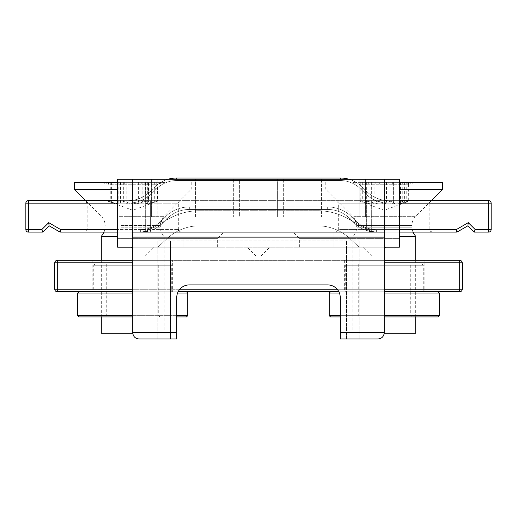 <?xml version="1.0" encoding="UTF-8"?>
<svg xmlns="http://www.w3.org/2000/svg" width="517" height="517" viewBox="0 0 517 517"><rect width="100%" height="100%" fill="white"/><g stroke="black" fill="none" stroke-linecap="round" stroke-linejoin="round"><path stroke-width="0.39" stroke-dasharray="2.58 1.94" d="M462.224 289.249A2.514 2.514 0 0 1 459.71 291.762L459.71 289.249L462.224 289.249M57.29 291.762A2.514 2.514 0 0 1 54.776 289.249L57.29 289.249L57.29 291.762L459.71 291.762M462.224 262.836L459.71 262.836L459.71 260.322A2.514 2.514 0 0 1 462.224 262.836M132.746 291.762L178.132 291.762M338.868 291.762L384.254 291.762M54.776 262.836A2.514 2.514 0 0 1 57.29 260.322L57.29 262.836L54.776 262.836L54.776 289.249M57.29 260.322L459.71 260.322M384.254 260.322L132.746 260.322M172.672 291.762L92.814 291.762L172.672 291.762L172.672 260.322L92.814 260.322L172.672 260.322M424.186 291.762L344.328 291.762L424.186 291.762L424.186 260.322L344.328 260.322L424.186 260.322M106.748 263.967L158.738 263.967L106.748 263.967L106.748 315.654L158.738 315.654L106.748 315.654L105.494 316.915L159.992 316.915L105.494 316.915M132.746 316.915L176.756 316.915M186.501 316.915L78.985 316.915M159.992 316.915L158.738 315.654L158.738 263.967M77.724 315.654L187.761 315.654M176.756 315.654L132.746 315.654M132.746 293.023L177.577 293.023M187.761 293.023L77.724 293.023M95.018 263.967L170.468 263.967L95.018 263.967L93.758 265.227L171.728 265.227L93.758 265.227L93.758 291.762L171.728 291.762L93.758 291.762M78.985 291.762L186.501 291.762L78.985 291.762M358.262 263.967L410.252 263.967L358.262 263.967L358.262 315.654L410.252 315.654L358.262 315.654L357.008 316.915L411.506 316.915L357.008 316.915M340.244 316.915L384.254 316.915M438.015 316.915L330.499 316.915M411.506 316.915L410.252 315.654L410.252 263.967M329.239 315.654L439.276 315.654M384.254 315.654L340.244 315.654M339.423 293.023L384.254 293.023M439.276 293.023L329.239 293.023M346.532 263.967L421.982 263.967L346.532 263.967L345.272 265.227L423.242 265.227L345.272 265.227L345.272 291.762L423.242 291.762L345.272 291.762M330.499 291.762L438.015 291.762L330.499 291.762M384.254 332.696L384.254 232.094L378.315 232.094L399.35 232.094L399.35 238.376L399.35 232.094L384.254 232.094L384.254 247.184L399.35 247.184L399.35 179.276L117.65 179.276L117.65 238.376L117.65 232.094L223.919 232.094L138.685 232.094A25.152 25.152 0 0 0 151.087 228.824A25.152 25.152 0 0 1 138.685 232.094L132.746 232.094L132.746 247.184L384.254 247.184L359.108 247.184L350.009 238.68A47.79 47.79 0 0 0 317.38 225.806L199.62 225.806A47.79 47.79 0 0 0 166.991 238.68L157.892 247.184L166.991 238.68A47.79 47.79 0 0 1 199.62 225.806L317.38 225.806A47.79 47.79 0 0 1 350.009 238.68L359.108 247.184L157.892 247.184L166.991 238.68A47.79 47.79 0 0 1 199.62 225.806L317.38 225.806A47.79 47.79 0 0 1 350.009 238.68L359.108 247.184L132.746 247.184L132.746 232.094L117.65 232.094L117.65 247.184L217.631 247.184L117.65 247.184L132.746 247.184L132.746 332.696C133.121 336.509 135.221 338.603 139.034 338.984L176.756 338.984L176.756 297.482A12.576 12.576 0 0 1 189.332 284.906L327.668 284.906A12.576 12.576 0 0 1 340.244 297.482L340.244 338.984L359.108 338.984L340.244 338.984L340.244 297.482L340.244 338.984L377.966 338.984C381.779 338.603 383.879 336.509 384.254 332.696L340.244 332.696M151.604 179.276L157.892 179.276L151.604 179.276L151.604 216.998L151.604 179.276M151.604 216.998L157.892 216.998L151.604 216.998M195.62 179.276L157.892 179.276L201.908 179.276L201.908 216.998L201.908 179.276L195.62 179.276L195.62 216.998L157.892 216.998L201.908 216.998L195.62 216.998L195.62 179.276M233.348 179.276L233.348 216.998L233.348 179.276L239.636 179.276L233.348 179.276M239.636 216.998L277.364 216.998L239.636 216.998L239.636 179.276L277.364 179.276L239.636 179.276L239.636 216.998M283.652 179.276L283.652 216.998L283.652 179.276L277.364 179.276L283.652 179.276M277.364 216.998L283.652 216.998L277.364 216.998L277.364 179.276L277.364 216.998M365.396 179.276L359.108 179.276L365.396 179.276L365.396 216.998L365.396 179.276M365.396 216.998L359.108 216.998L365.396 216.998M359.108 216.998L315.092 216.998L315.092 179.276L321.38 179.276L315.092 179.276L315.092 216.998L359.108 216.998L359.108 179.276L321.38 179.276L359.108 179.276L359.108 216.998M359.108 240.896L359.108 338.984L359.108 240.896L157.892 240.896L359.108 240.896M157.892 338.984L157.892 240.896L157.892 338.984L170.468 338.984L157.892 338.984M170.468 338.984L176.756 338.984L170.468 338.984L170.468 240.896L170.468 338.984M176.756 332.696L176.756 297.482L176.756 338.984L176.756 332.696L132.746 332.696M327.668 284.906L189.332 284.906L327.668 284.906A12.576 12.576 0 0 1 340.244 297.482M176.756 297.482A12.576 12.576 0 0 1 189.332 284.906M399.35 247.184L299.369 247.184L399.35 247.184L399.35 238.376L399.35 247.184M258.5 247.184L269.816 247.184L258.5 247.184M142.802 247.184L154.124 247.184L142.802 247.184M374.198 247.184L362.876 247.184L374.198 247.184M157.892 247.184L359.108 247.184L350.009 238.68A47.79 47.79 0 0 0 317.38 225.806L199.62 225.806A47.79 47.79 0 0 0 166.991 238.68L157.892 247.184M151.087 228.824L168.626 218.885A62.88 62.88 0 0 1 199.62 210.71L317.38 210.71A62.88 62.88 0 0 1 348.374 218.885L365.913 228.824A25.152 25.152 0 0 0 378.315 232.094A25.152 25.152 0 0 1 365.913 228.824A25.152 25.152 0 0 0 378.315 232.094L138.685 232.094L378.315 232.094A25.152 25.152 0 0 1 365.913 228.824L348.374 218.885A62.88 62.88 0 0 0 317.38 210.71A62.88 62.88 0 0 1 348.374 218.885A62.88 62.88 0 0 0 317.38 210.71L199.62 210.71A62.88 62.88 0 0 0 168.626 218.885A62.88 62.88 0 0 1 199.62 210.71A62.88 62.88 0 0 0 168.626 218.885L151.087 228.824A25.152 25.152 0 0 1 138.685 232.094A25.152 25.152 0 0 0 151.087 228.824M333.956 232.094L399.35 232.094L293.081 232.094L333.956 232.094L333.956 238.376L299.369 238.376L399.35 238.376L333.956 238.376L333.956 232.094M374.198 255.986L371.684 255.986L374.198 255.986M142.802 255.986L145.316 255.986L142.802 255.986M258.5 255.986L255.986 255.986L258.5 255.986M117.65 238.376L217.631 238.376L117.65 238.376L117.65 247.184L117.65 238.376M369.093 231.241L371.684 232.094L145.316 232.094L150.35 230.556L145.316 232.094L371.684 232.094L366.65 230.556L376.35 232.094L369.093 231.241M366.65 200.654L145.316 200.654L376.098 200.654L366.65 200.654L366.65 230.556A31.44 31.44 0 0 1 354.119 222.885A31.44 31.44 0 0 0 366.65 230.556L366.65 200.654M117.65 232.094L140.65 232.094A31.44 31.44 0 0 0 162.881 222.885A31.44 31.44 0 0 1 150.35 230.556L150.35 200.654L150.35 232.094L150.35 200.654L140.902 200.654L150.35 200.654L150.35 230.556A31.44 31.44 0 0 0 162.881 222.885L167.101 218.665A31.44 31.44 0 0 1 189.332 209.456L327.668 209.456A31.44 31.44 0 0 1 349.899 218.665L354.119 222.885A31.44 31.44 0 0 0 376.35 232.094L399.35 232.094M336.153 200.654L432.361 200.654L336.153 200.654L338.667 203.168L429.847 203.168L338.667 203.168L338.667 229.574L429.847 229.574L338.667 229.574L336.153 232.094L432.361 232.094L336.153 232.094M456.317 232.094L456.317 229.574L457.577 231.752A2.514 2.514 0 0 1 456.317 232.094L376.35 232.094A31.44 31.44 0 0 1 354.119 222.885L349.899 218.665A31.44 31.44 0 0 0 327.668 209.456A31.44 31.44 0 0 1 349.899 218.665A31.44 31.44 0 0 0 327.668 209.456L189.332 209.456A31.44 31.44 0 0 0 167.101 218.665A31.44 31.44 0 0 1 189.332 209.456A31.44 31.44 0 0 0 167.101 218.665L162.881 222.885A31.44 31.44 0 0 1 140.65 232.094L147.907 231.241L140.65 232.094L145.994 232.094L60.683 232.094A2.514 2.514 0 0 1 59.423 231.752L60.683 229.574L60.683 232.094M84.639 232.094L180.847 232.094L84.639 232.094L87.153 229.574L87.153 203.168L84.639 200.654L180.847 200.654L84.639 200.654M28.364 200.654L28.364 203.168L25.85 203.168A2.514 2.514 0 0 1 28.364 200.654L128.074 200.654A31.44 31.44 0 0 0 150.305 191.445L152.088 193.222A33.954 33.954 0 0 1 140.902 200.654L128.074 200.654L140.902 200.654A33.954 33.954 0 0 0 152.088 193.222L156.308 189.002A28.926 28.926 0 0 1 176.756 180.53L340.244 180.53A28.926 28.926 0 0 1 360.692 189.002L364.912 193.222A33.954 33.954 0 0 0 376.098 200.654L488.636 200.654L488.636 203.168L388.926 203.168L388.926 200.654L376.098 200.654A33.954 33.954 0 0 1 364.912 193.222L366.695 191.445L362.475 187.225A31.44 31.44 0 0 0 340.244 178.016L176.756 178.016A31.44 31.44 0 0 0 154.525 187.225L150.305 191.445A31.44 31.44 0 0 1 128.074 200.654L117.65 200.654M399.35 200.654L388.926 200.654A31.44 31.44 0 0 1 366.695 191.445A31.44 31.44 0 0 0 388.926 200.654A31.44 31.44 0 0 1 366.695 191.445L362.475 187.225L366.695 191.445A31.44 31.44 0 0 0 388.926 200.654A31.44 31.44 0 0 1 366.695 191.445L364.912 193.222L360.692 189.002L362.475 187.225L366.695 191.445L364.912 193.222L366.695 191.445M388.926 200.654L388.926 203.168A33.954 33.954 0 0 1 364.912 193.222L360.692 189.002A28.926 28.926 0 0 0 340.244 180.53L176.756 180.53L176.756 178.016L340.244 178.016L340.244 180.53L176.756 180.53A28.926 28.926 0 0 0 156.308 189.002L154.525 187.225A31.44 31.44 0 0 1 176.756 178.016L176.756 180.53A28.926 28.926 0 0 0 156.308 189.002L154.525 187.225A31.44 31.44 0 0 1 167.954 179.276A31.44 31.44 0 0 0 154.525 187.225L156.308 189.002L152.088 193.222L150.305 191.445A31.44 31.44 0 0 1 128.074 200.654A31.44 31.44 0 0 0 150.305 191.445L154.525 187.225A31.44 31.44 0 0 1 176.756 178.016L340.244 178.016A31.44 31.44 0 0 1 362.475 187.225A31.44 31.44 0 0 0 349.046 179.276A31.44 31.44 0 0 1 362.475 187.225L360.692 189.002A28.926 28.926 0 0 0 340.244 180.53L340.244 178.016A31.44 31.44 0 0 1 362.475 187.225L360.692 189.002L362.475 187.225M488.636 232.094L474.173 232.094L475.213 229.574L491.15 229.574A2.514 2.514 0 0 1 488.636 232.094L488.636 203.168L491.15 203.168L491.15 229.574M399.35 229.574L376.35 229.574L376.35 232.094A31.44 31.44 0 0 1 354.119 222.885A31.44 31.44 0 0 0 376.35 232.094L376.35 229.574L456.317 229.574L468.299 222.659L467.885 225.806L457.577 231.752M154.525 187.225L156.308 189.002L152.088 193.222A33.954 33.954 0 0 1 128.074 203.168L28.364 203.168L28.364 232.094A2.514 2.514 0 0 1 25.85 229.574L41.787 229.574L48.701 222.659L60.683 229.574L178.333 229.574L87.153 229.574M25.85 229.574L25.85 203.168M59.423 231.752L49.115 225.806L48.701 222.659M49.115 225.806L42.827 232.094L41.787 229.574M42.827 232.094L28.364 232.094M474.173 232.094L467.885 225.806M119.227 182.352L164.619 182.352L119.227 182.352M108.744 182.352L120.635 182.352L108.744 182.352L108.744 184.239L157.084 184.239L108.402 184.239L100.867 182.352M156.741 182.352L144.85 182.352L156.741 182.352L156.741 184.239L164.619 182.352M141.212 184.239L141.212 182.352L120.513 182.352L120.513 184.239M120.513 182.352L141.212 182.352M144.85 182.352L144.85 184.239M108.402 182.352L108.402 184.239L108.402 182.352L118.16 182.352L108.402 182.352M117.217 184.239L117.217 182.352M157.084 182.352L157.084 184.239L157.084 182.352L147.326 182.352L157.084 182.352M148.269 184.239L148.269 182.352M120.635 182.352L120.635 184.239M124.274 184.239L124.274 182.352L144.973 182.352L124.274 182.352M144.999 203.045L147.629 203.963L157.491 201.216L154.725 202.231L147.326 203.491L148.23 202.231C148.935 201.591 148.508 201.255 146.957 201.216L142.143 202.231C136.656 204.532 131.57 204.532 126.878 202.231L122.212 201.216C120.461 201.255 119.776 201.591 120.157 202.231L120.487 203.045L117.857 203.963L107.995 201.216L110.761 202.231L118.16 203.491L117.256 202.231C116.551 201.591 116.978 201.255 118.529 201.216L123.343 202.231C128.83 204.532 133.916 204.532 138.608 202.231L143.28 201.216C145.025 201.255 145.71 201.591 145.329 202.231L144.999 203.045L144.973 184.239M145.451 182.352L145.329 202.231L145.329 182.352M120.034 182.352L120.157 202.231L120.157 182.352M107.982 184.239L107.982 201.223L132.746 210.257L157.504 201.223L157.504 184.239M117.256 182.352L117.256 202.231L116.92 201.733L116.92 182.352M148.23 182.352L148.23 202.231L148.566 201.733L148.566 182.352M74.267 182.352L117.65 182.352M74.267 189.274L117.65 189.274M101.306 236.431L117.65 236.431M101.306 333.265L132.766 333.265M353.395 182.352L416.133 182.352L353.395 182.352M360.213 184.117L360.271 182.352L368.098 182.352L359.916 182.352L359.916 184.239L408.598 184.239L416.133 182.352M408.424 184.142L408.598 182.352L400.416 182.352L402.795 182.352L402.691 184.239M408.243 182.352L408.243 184.239L359.916 184.239L352.381 182.352M402.691 182.352L408.598 182.352M392.674 184.239L392.674 182.352L407.241 182.352L392.674 182.352M407.241 182.352L407.241 184.239M399.822 184.239L399.822 182.352L379.711 182.352L379.711 184.239M379.711 182.352L399.822 182.352M368.692 184.239L368.692 182.352L388.803 182.352L388.803 184.239M388.803 182.352L368.692 182.352M375.833 184.239L375.833 182.352L361.273 182.352L361.273 184.239M361.273 182.352L375.833 182.352M359.916 182.352L360.271 182.352M365.823 182.352L365.823 184.239M393.605 182.352L393.605 202.528L390.897 201.216L386.496 202.231C382.716 204.532 377.772 204.532 371.665 202.231L366.85 201.216L365.719 201.572L368.098 203.808L362.275 202.231L360.213 201.216L364.13 202.231C371.025 204.532 374.605 204.532 374.87 202.231L377.617 201.216L382.018 202.231C385.798 204.532 390.742 204.532 396.849 202.231L401.664 201.216L402.795 201.572L400.416 203.808L406.239 202.231L408.301 201.216L404.384 202.231C397.489 204.532 393.909 204.532 393.644 202.231L393.657 182.352M408.424 184.239L408.301 201.216M360.091 184.175L360.213 201.216M374.909 182.352L374.87 202.231M399.35 182.352L442.733 182.352M399.35 189.274L442.733 189.274M399.35 236.431L415.694 236.431M384.234 333.265L415.694 333.265M384.254 289.249L337.168 289.249M179.832 289.249L132.746 289.249M459.71 262.836L57.29 262.836L57.29 289.249L459.71 289.249L459.71 262.836M132.746 262.836L384.254 262.836M157.892 179.276L157.892 216.998L157.892 179.276M321.38 179.276L321.38 216.998L321.38 179.276M346.532 338.984L346.532 240.896L346.532 338.984M183.044 238.376L183.044 247.184L183.044 238.376M333.956 238.376L333.956 247.184L333.956 238.376M87.153 203.168L178.333 203.168L87.153 203.168M150.305 191.445L152.088 193.222L150.305 191.445A31.44 31.44 0 0 1 128.074 200.654L128.074 203.168L128.074 200.654M340.244 179.276L340.244 178.016M176.756 179.276L176.756 178.016M140.65 232.094L140.65 229.574L140.65 232.094M162.881 222.885L161.104 221.102A28.926 28.926 0 0 1 140.65 229.574A28.926 28.926 0 0 0 161.104 221.102L162.881 222.885M167.101 218.665L165.324 216.882L161.104 221.102L165.324 216.882L167.101 218.665M189.332 209.456L189.332 206.942A33.954 33.954 0 0 0 165.324 216.882A33.954 33.954 0 0 1 189.332 206.942L189.332 209.456M327.668 209.456L327.668 206.942L189.332 206.942L327.668 206.942L327.668 209.456M349.899 218.665L351.676 216.882A33.954 33.954 0 0 0 327.668 206.942A33.954 33.954 0 0 1 351.676 216.882L349.899 218.665M354.119 222.885L355.896 221.102L351.676 216.882L355.896 221.102L354.119 222.885M376.35 229.574A28.926 28.926 0 0 1 355.896 221.102A28.926 28.926 0 0 0 376.35 229.574M468.299 222.659L475.213 229.574M117.65 203.168L128.074 203.168A33.954 33.954 0 0 0 152.088 193.222L156.308 189.002A28.926 28.926 0 0 1 176.756 180.53L340.244 180.53A28.926 28.926 0 0 1 360.692 189.002L364.912 193.222A33.954 33.954 0 0 0 388.926 203.168L399.35 203.168M138.608 182.352L138.608 202.231M142.143 182.352L142.143 202.231M126.878 182.352L126.878 202.231M111.394 182.352L111.394 202.231M110.761 182.352L110.761 202.231M123.343 182.352L123.343 202.231M154.092 182.352L154.092 202.231M154.725 182.352L154.725 202.231M119.408 216.306L164.18 216.306L119.408 216.306M121.036 225.554L160.354 225.554L121.036 225.554M121.036 227.183L160.354 227.183L121.036 227.183M406.239 182.352L406.239 202.231M404.384 182.352L404.384 202.231M366.366 182.352L366.366 202.231M362.275 182.352L362.275 202.231M364.13 182.352L364.13 202.231M382.018 182.352L382.018 202.231M396.849 182.352L396.849 202.231M402.142 182.352L402.142 202.231M393.644 182.352L393.644 202.231M386.496 182.352L386.496 202.231M371.665 182.352L371.665 202.231M353.815 216.306L415.694 216.306L353.815 216.306M357.525 225.554L411.868 225.554L357.525 225.554M357.525 227.183L411.868 227.183L357.525 227.183M344.328 260.322L344.328 291.762M92.814 260.322L92.814 291.762M170.468 263.967L171.728 265.227L171.728 291.762M421.982 263.967L423.242 265.227L423.242 291.762M384.254 248.438L385.514 247.184M371.684 255.986L362.876 247.184L371.684 255.986M145.316 255.986L154.124 247.184L145.316 255.986M131.486 247.184L132.746 248.438M261.014 255.986L269.816 247.184M255.986 255.986L247.184 247.184M217.631 247.184L217.631 238.376L223.919 232.094M299.369 247.184L299.369 238.376L293.081 232.094M371.684 200.654L371.684 232.094L371.684 200.654M145.316 200.654L145.316 232.094L145.316 200.654M432.361 200.654L430.564 201.404L429.847 203.168L429.847 229.574L430.564 231.338L432.361 232.094M178.585 230.685L180.847 232.094M178.333 229.574L178.333 203.168L179.05 201.404L180.847 200.654M120.487 182.352L120.487 203.045M118.16 182.352L118.16 203.491M147.326 182.352L147.326 203.491M191.219 182.352L191.219 189.274L164.18 216.306C161.679 218.885 160.406 221.967 160.354 225.554L160.354 227.183C160.406 230.769 161.679 233.852 164.18 236.431L164.18 333.265M104.175 232.094L105.132 225.554C105.08 221.967 103.807 218.885 101.306 216.306L85.648 200.654M101.306 260.322L101.306 316.915M368.098 182.352L368.098 203.808M402.795 182.352L402.795 201.572M365.719 182.352L365.719 201.572M400.416 182.352L400.416 203.808M364.989 203.246L384.254 210.257L403.525 203.246M325.781 182.352L325.781 189.274L352.82 216.306C355.321 218.885 356.594 221.967 356.646 225.554L356.646 227.183C356.594 230.769 355.321 233.852 352.82 236.431L352.82 333.265M412.824 232.094L411.868 225.554C411.92 221.967 413.193 218.885 415.694 216.306L431.352 200.654M415.694 260.322L415.694 316.915"/><path stroke-width="0.78" d="M384.254 262.836L462.224 262.836A2.514 2.514 0 0 0 459.71 260.322L459.71 291.762A2.514 2.514 0 0 0 462.224 289.249L384.254 289.249M132.746 289.249L54.776 289.249A2.514 2.514 0 0 0 57.29 291.762L57.29 260.322A2.514 2.514 0 0 0 54.776 262.836L132.746 262.836M57.29 291.762L132.746 291.762M178.132 291.762L338.868 291.762M384.254 291.762L459.71 291.762M54.776 262.836L54.776 289.249M459.71 260.322L384.254 260.322M132.746 260.322L57.29 260.322M462.224 289.249L462.224 262.836L462.224 289.249M132.746 315.654L77.724 315.654L78.985 316.915L132.746 316.915M176.756 316.915L186.501 316.915L187.761 315.654L176.756 315.654M78.985 291.762L77.724 293.023L132.746 293.023M177.577 293.023L187.761 293.023L187.761 315.654M77.724 293.023L77.724 315.654M340.244 315.654L329.239 315.654L330.499 316.915L340.244 316.915M384.254 316.915L438.015 316.915L439.276 315.654L384.254 315.654M330.499 291.762L329.239 293.023L339.423 293.023M384.254 293.023L439.276 293.023L439.276 315.654M329.239 293.023L329.239 315.654M384.254 179.276L384.254 237.122L132.746 237.122L132.746 179.276L399.35 179.276L399.35 247.184L384.254 247.184M384.254 232.094L132.746 232.094M132.746 237.122L132.746 332.696L176.756 332.696L176.756 338.984L139.034 338.984C135.221 338.603 133.121 336.509 132.746 332.696M384.254 237.122L384.254 332.696C383.879 336.509 381.779 338.603 377.966 338.984L340.244 338.984L340.244 297.482A12.576 12.576 0 0 0 327.668 284.906L189.332 284.906A12.576 12.576 0 0 0 176.756 297.482L176.756 332.696M189.332 284.906A12.576 12.576 0 0 0 176.756 297.482M340.244 297.482A12.576 12.576 0 0 0 327.668 284.906M132.746 247.184L117.65 247.184L117.65 179.276L132.746 179.276M340.244 332.696L384.254 332.696M60.683 232.094L60.683 229.574L59.423 231.752A2.514 2.514 0 0 0 60.683 232.094L117.65 232.094M399.35 232.094L456.317 232.094A2.514 2.514 0 0 0 457.577 231.752L456.317 229.574L456.317 232.094M491.15 229.574L488.636 229.574L488.636 232.094A2.514 2.514 0 0 0 491.15 229.574L491.15 203.168A2.514 2.514 0 0 0 488.636 200.654L488.636 203.168L491.15 203.168A2.514 2.514 0 0 0 488.636 200.654L399.35 200.654M117.65 200.654L28.364 200.654A2.514 2.514 0 0 0 25.85 203.168L28.364 203.168L28.364 200.654M340.244 179.276L340.244 178.016A31.44 31.44 0 0 1 349.046 179.276A31.44 31.44 0 0 0 340.244 178.016L176.756 178.016A31.44 31.44 0 0 0 167.954 179.276A31.44 31.44 0 0 1 176.756 178.016L176.756 179.276M399.35 203.168L488.636 203.168L488.636 229.574L475.213 229.574L474.173 232.094L488.636 232.094M87.153 229.574L117.65 229.574L60.683 229.574L48.701 222.659L41.787 229.574L42.827 232.094L49.115 225.806L59.423 231.752M48.701 222.659L49.115 225.806M41.787 229.574L25.85 229.574A2.514 2.514 0 0 0 28.364 232.094L28.364 203.168L117.65 203.168M28.364 232.094L42.827 232.094M25.85 203.168L25.85 229.574M457.577 231.752L467.885 225.806L468.299 222.659L456.317 229.574L399.35 229.574M467.885 225.806L474.173 232.094M117.65 182.352L74.267 182.352L74.267 189.274L117.65 189.274M117.65 236.431L101.306 236.431L104.175 232.094M132.766 333.265L101.306 333.265L101.306 316.915M431.352 200.654L442.733 189.274L442.733 182.352L399.35 182.352M442.733 189.274L399.35 189.274M412.824 232.094L415.694 236.431L399.35 236.431M415.694 316.915L415.694 333.265L384.234 333.265M337.168 289.249L179.832 289.249M475.213 229.574L468.299 222.659M186.501 291.762L187.761 293.023M438.015 291.762L439.276 293.023M384.254 248.438L385.514 247.184M132.746 248.438L131.486 247.184M178.333 229.574L178.585 230.685M85.648 200.654L74.267 189.274M101.306 236.431L101.306 260.322M415.694 236.431L415.694 260.322"/></g></svg>
